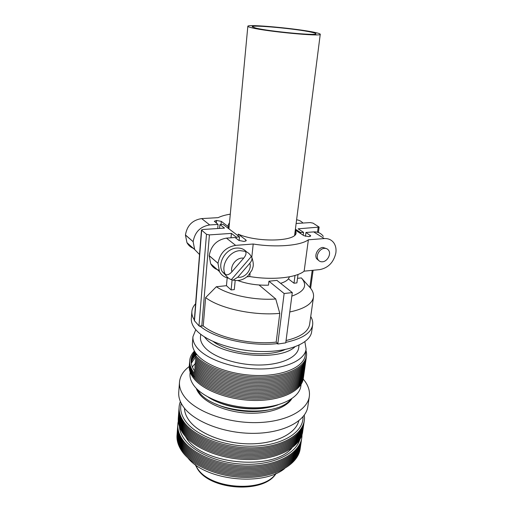 <?xml version="1.0" encoding="UTF-8"?>
<svg xmlns="http://www.w3.org/2000/svg" width="513" height="513" viewBox="0 0 513 513"><rect width="100%" height="100%" fill="white"/><g stroke="black" fill="none" stroke-linecap="round" stroke-linejoin="round"><path stroke-width="0.77" d="M177.062 434.594C176.517 439.885 177.998 445.226 181.512 450.6C191.606 466.189 221.007 478.263 249.28 477.391C277.591 476.609 298.733 463.444 300.246 448.195M177.158 433.389C176.607 438.673 178.088 443.995 181.608 449.369C191.715 464.925 221.135 476.994 249.433 476.128C277.764 475.352 298.919 462.213 300.426 446.996M177.248 432.177C176.696 437.454 178.184 442.77 181.705 448.131C191.817 463.669 221.27 475.718 249.587 474.858C277.937 474.095 299.098 460.988 300.599 445.797M177.338 430.965C176.786 436.23 178.274 441.539 181.801 446.894C191.926 462.405 221.398 474.442 249.735 473.595C278.11 472.839 299.284 459.757 300.772 444.598M177.427 429.753C176.876 435.011 178.364 440.308 181.897 445.656C192.029 461.136 221.533 473.166 249.889 472.326C278.283 471.582 299.464 458.526 300.951 443.392M177.517 428.541C176.966 433.786 178.46 439.077 181.993 444.418C192.138 459.872 221.667 471.883 250.043 471.056C278.456 470.318 299.65 457.295 301.125 442.187M177.607 427.329C177.056 432.562 178.55 437.845 182.089 443.174C192.247 458.603 221.796 470.607 250.197 469.78C278.636 469.055 299.829 456.057 301.304 440.981M177.697 426.111C177.152 431.337 178.646 436.608 182.186 441.93C192.349 457.333 221.93 469.318 250.35 468.504C278.809 467.785 300.015 454.819 301.484 439.776M177.793 424.892C177.241 430.106 178.736 435.37 182.282 440.68C192.458 456.063 222.065 468.036 250.504 467.228C278.982 466.522 300.195 453.582 301.657 438.564M178.293 421.224C176.908 427.175 178.267 433.241 182.378 439.436C192.83 455.243 223.924 467.349 252.973 465.868C282.073 464.502 302.426 450.369 301.965 434.877M179.396 426.412C179.659 430.452 181.16 434.485 183.891 438.512C193.529 452.87 220.545 464.265 247.413 464.336C274.308 464.477 295.918 453.524 299.759 439.699M185.315 436.3L186.411 438.006C201.84 464.528 273.403 471.261 291.826 448.061M178.338 417.537C177.793 422.699 179.3 427.906 182.865 433.171C193.106 448.388 222.866 460.283 251.434 459.533C280.034 458.879 301.304 446.111 302.728 431.273M178.428 416.312C177.883 421.455 179.396 426.656 182.968 431.908C193.215 447.105 223.001 458.981 251.588 458.244C280.213 457.596 301.49 444.861 302.901 430.048M199.57 392.657L198.685 393.035M178.524 415.075C177.973 420.211 179.486 425.405 183.064 430.651C193.324 445.816 223.136 457.679 251.742 456.948C280.387 456.314 301.676 443.61 303.08 428.83M199.858 392.99L198.948 393.394M199.095 391.72L198.089 392.156M178.614 413.844C178.069 418.967 179.582 424.148 183.16 429.387C193.433 444.527 223.27 456.378 251.902 455.653C280.566 455.025 301.862 442.353 303.26 427.605M199.159 392.163L198.339 392.535M198.781 390.72L197.543 391.272M178.71 412.606C178.158 417.723 179.678 422.898 183.263 428.124C193.542 443.232 223.405 455.076 252.056 454.358C280.746 453.742 302.048 441.097 303.44 426.38M199.147 391.028L197.781 391.663M197.928 389.957L197.056 390.361M178.8 411.368C178.248 416.473 179.768 421.635 183.359 426.854C193.651 441.943 223.54 453.768 252.21 453.062C280.919 452.453 302.234 439.84 303.619 425.149M198.287 390.284L197.274 390.778M197.12 389.187L196.678 389.399M178.89 410.131C178.344 415.229 179.864 420.378 183.462 425.585C193.76 440.648 223.681 452.46 252.37 451.761C281.098 451.164 302.42 438.577 303.799 423.918M197.473 389.534L196.812 389.867M178.986 408.887C178.434 413.972 179.96 419.115 183.558 424.315C193.869 439.346 223.815 451.145 252.524 450.459C281.278 449.869 302.606 437.32 303.985 422.686M179.075 407.643C178.53 412.721 180.057 417.858 183.654 423.045C193.978 438.051 223.95 449.83 252.685 449.157C281.457 448.574 302.798 436.056 304.164 421.455M180.377 401.532C177.844 408.027 178.973 414.773 183.757 421.776C194.645 437.672 227.766 449.734 257.686 447.644C287.665 445.688 306.986 430.721 304.228 415.203M181.224 403.308C179.774 409.021 181.127 414.87 185.283 420.852C195.703 435.909 226.528 447.496 255.173 446.137C283.862 444.893 303.747 431.484 303.016 416.755M197.082 389.155L196.62 389.438M184.456 408.201C184.558 412.189 186.033 416.178 188.88 420.166C198.242 433.421 224.335 443.905 249.94 443.86C275.577 443.886 295.789 433.632 298.79 420.827M189.252 366.506C183.308 370.95 180.057 376.164 179.492 382.14L178.742 392.33C178.383 397.158 179.98 402.045 183.526 406.989C194.1 421.866 224.707 433.722 254.243 433.344C283.817 433.049 305.998 420.955 307.832 406.578L309.32 396.472C310.076 390.515 308.037 384.718 303.209 379.081M179.492 382.14C179.14 386.885 180.756 391.688 184.334 396.549C194.991 411.182 225.81 422.924 255.519 422.622C285.26 422.411 307.524 410.58 309.32 396.472M196.12 388.174L199.358 393.926C207.137 403.962 227.099 412.119 247.632 413.119C268.177 414.145 286.209 407.938 291.775 398.736M195.645 362.98L192.311 366.994M190.137 372.105L190.009 373.74C189.688 377.844 191.15 381.986 194.395 386.174C203.802 398.402 230.119 408.066 255.282 407.809C280.489 407.63 299.425 397.838 300.887 385.981L301.118 384.352M196.139 356.093L191.234 363.377M196.408 353.938L193.799 356.362M189.348 365.301C188.81 369.616 190.285 374.003 193.779 378.453C203.514 390.932 231.036 400.82 257.122 400.454C283.253 400.166 302.471 389.989 303.375 377.889M196.748 354.361C193.901 356.875 192.029 359.664 191.144 362.723M192.837 374.24L194.459 376.734M195.857 353.213L193.876 355.118M189.451 363.999C188.912 368.308 190.387 372.682 193.888 377.119C203.635 389.572 231.177 399.447 257.289 399.088C283.439 398.806 302.657 388.662 303.555 376.6M196.203 353.681C193.516 356.221 191.811 359.01 191.08 362.063M195.344 352.489L193.952 353.867M189.554 362.697C189.015 366.987 190.496 371.354 193.997 375.785C203.751 388.213 231.325 398.069 257.449 397.722C283.618 397.453 302.85 387.341 303.741 375.298M195.697 353.002C193.177 355.56 191.625 358.363 191.054 361.409M194.869 351.758L194.029 352.617M189.656 361.389C189.117 365.673 190.599 370.027 194.106 374.452C203.873 386.847 231.466 396.69 257.616 396.35C283.804 396.094 303.042 386.007 303.927 374.003M195.229 352.322C192.862 354.906 191.471 357.715 191.054 360.754M194.433 351.02C188.175 357.632 188.104 365 194.215 373.111C203.994 385.481 231.613 395.311 257.782 394.984C283.99 394.734 303.234 384.679 304.113 372.701M194.799 351.649C189.797 357.638 189.829 364.224 194.889 371.393M195.786 329.692L192.952 336.669L192.452 342.915C192.151 346.769 193.664 350.674 196.986 354.643C206.63 366.224 233.479 375.554 259.084 375.529C284.721 375.567 303.876 366.5 305.229 355.368L306.107 349.161L304.863 341.735M192.952 336.669C192.651 340.472 194.171 344.332 197.511 348.25C207.201 359.696 234.165 368.956 259.854 368.975C285.581 369.065 304.773 360.145 306.107 349.161M200.705 334.277L200.48 336.958C200.205 340.337 201.583 343.761 204.604 347.23C213.203 357.144 236.57 365.044 258.732 365.025C280.919 365.064 297.553 357.369 298.694 347.801L299.06 345.134M204.366 336.842L205.392 338.061C219.41 356.041 279.444 361.877 294.924 346.839M311.282 32.165C314.36 32.838 315.899 33.364 315.905 33.762C317.746 35.993 268.94 31.428 255.737 28.074L252.191 26.727C251.421 24.605 296.527 28.805 311.282 32.165M251.787 27.779C249.132 27.144 247.811 26.644 247.837 26.272C247.042 23.867 298.034 28.619 314.911 32.434C318.464 33.204 320.247 33.813 320.253 34.268C322.433 36.814 266.657 31.588 251.787 27.779M246.535 251.87C244.041 249.094 240.757 247.824 236.698 248.061C226.034 248.433 217.153 262.887 222.193 271.563L226.4 276.039M237.814 277.18C244.579 278.578 252.152 269.806 249.85 263.246L237.814 277.18L233.159 280.13L231.331 279.662C228.695 278.662 226.701 276.911 225.354 274.391L225.322 274.327C220.269 265.606 229.228 251.037 239.956 250.639L245.291 251.325C246.599 252.941 246.086 255.198 243.752 258.09L231.914 271.794C229.401 274.513 227.214 275.385 225.367 274.404L222.193 271.563M318.688 260.482L316.713 258.796C314.014 255.044 318.105 247.612 322.978 247.446L326.621 248.677M322.465 261.784C320.567 261.919 319.118 261.239 318.105 259.745C315.399 255.987 319.509 248.536 324.396 248.369C326.242 248.254 327.666 248.92 328.66 250.357C331.417 254.102 327.358 261.559 322.465 261.784M195.556 303.811C193.343 306.184 192.112 308.755 191.875 311.538L191.336 318.477C191.041 322.279 192.651 326.159 196.158 330.109C206.412 341.761 235.146 351.354 262.534 351.533C289.96 351.79 310.314 342.844 311.654 331.764L312.641 324.87C313.013 322.106 312.379 319.323 310.731 316.527M191.875 311.538C191.663 314.27 192.484 317.072 194.337 319.945M197.261 283.131L197.095 285.234M197.114 284.176L194.908 312.783M289.768 311.987C304.408 308.852 312.314 303.863 313.494 297.027C313.937 293.41 312.353 289.807 308.755 286.216L301.926 278.559M286.055 340.542C300.522 337.06 308.377 331.648 309.628 324.312L313.494 297.027M230.991 237.801L231.414 233.396L209.413 234.896L206.489 234.3L201.474 230.023L194.292 320.548L198.973 325.858L199.82 326.339L199.852 325.941L203.231 325.935C216.999 337.426 250.594 345.069 276.193 342.107L279.784 313.36L275.75 298.97L259.071 284.997M203.231 325.935L205.623 297.591C219.667 308.454 253.839 315.912 279.784 313.36M291.833 296.142C304.664 291.461 307.845 285.388 301.355 277.918L297.502 278.322M205.623 297.591L216.345 286.735C228.362 295.026 255.032 300.624 275.75 298.97M285.818 342.363C302.279 338.792 311.218 332.963 312.641 324.87M199.852 325.941C213.94 338.388 250.267 346.846 277.751 343.563L276.193 342.107M288.37 278.88L294 283.214L296.899 282.9L298.008 274.468M216.345 286.735L226.451 285.69L231.126 289.941L234.287 289.601L235.191 280.508M277.783 344.037L284.138 293.519L268.947 281.214L276.911 280.387L292.295 292.59L285.754 342.851L277.783 344.037L277.751 343.563M194.254 248.651C191.028 247.644 188.598 245.65 186.963 242.675L185.437 235.057L193.164 241.674L185.45 234.96C187.059 225.521 192.458 220.064 201.647 218.589L218.134 217.653C221.257 216.127 225.316 214.96 230.292 214.152M193.151 241.777L194.671 249.523L199.531 254.519M217.711 228.535L218.07 224.418L209.702 224.938C200.352 226.483 194.844 232.062 193.164 241.674M218.827 270.094C215.184 269.178 212.472 267.061 210.683 263.759L209.201 255.641C211.029 245.656 216.775 239.821 226.438 238.122L235.082 237.506L238.885 240.437L244.137 241.476L246.259 240.571L245.855 239.924L238.224 234.159C257.731 242.784 296.687 241.501 296.084 232.71L295.501 230.202L303.863 235.666L308.897 236.653L310.75 235.909L305.966 232.46L313.706 231.908C317.848 231.716 321.055 233.21 323.325 236.39M251.8 257.212L253.204 244.015L235.627 245.361C225.791 247.144 219.917 253.127 218.006 263.31L209.201 255.641M209.189 255.743L218.006 263.31M217.993 263.413L219.474 271.569C221.43 275.186 224.444 277.379 228.522 278.136M304.145 271.159L308.377 239.789L324.248 238.571C328.448 238.353 331.693 239.853 333.969 243.085C335.759 245.842 336.387 249.132 335.855 252.947L335.842 253.044C333.649 262.355 328.307 267.876 319.811 269.607L304.145 271.159C296.386 277.745 272.39 280.354 249.735 276.545L246.907 276.828M249.735 276.545L250.062 273.48M302.965 223.052C301.272 221.225 299.156 220.135 296.604 219.788M228.163 228.272L228.311 226.675L221.308 221.385L216.537 220.443L214.325 221.27L218.07 224.418M229.497 222.636L228.138 225.213L228.311 226.675M296.129 223.488L310.243 222.584L313.007 223.117L319.137 227.086L298.143 228.836L303.561 232.344L300.605 232.549L295.405 229.17M303.183 235.217L303.561 232.344M294 283.214L295.007 275.475M300.49 233.46L300.605 232.549M308.377 239.789C300.599 245.663 276.263 247.747 253.204 244.015M294.885 235.018L295.501 230.202M238.064 235.788L238.224 234.159M305.459 236.307L305.966 232.46M226.451 285.69L227.195 277.841M201.474 230.023L202.782 229.491L224.502 228.099L219.91 224.585L223.052 224.386L239.52 236.891L236.281 237.121L231.414 233.396M219.57 228.413L219.91 224.585M239.148 240.61L239.52 236.891M231.126 289.941L232.088 280.066M236.16 238.34L236.281 237.121M245.291 251.325C247.856 252.293 249.812 253.967 251.158 256.34L251.332 256.609C252.588 258.231 252.095 260.444 249.85 263.246M231.331 279.662L251.28 256.571M289.319 276.834C288.723 279.559 285.824 281.727 280.624 283.336M268.947 281.214L268.479 285.164C257.468 285.484 247.24 283.952 237.808 280.553M292.295 292.59L284.138 293.519M213.299 341.6C228.894 353.521 267.35 357.766 285.17 349.533M195.645 355.535C206.271 368.507 238.013 378.472 265.74 376.798C293.539 375.234 310.25 362.992 305.928 350.424M195.536 356.901C205.444 368.93 233.377 378.581 259.783 378.37C286.228 378.235 305.575 368.558 306.351 356.958M195.427 358.26C205.322 370.322 233.223 379.992 259.616 379.767C286.042 379.62 305.376 369.911 306.165 358.286M195.312 359.619C205.2 371.707 233.075 381.396 259.45 381.159C285.856 381.005 305.177 371.265 305.979 359.607M195.203 360.979C205.078 373.092 232.928 382.794 259.277 382.551C285.664 382.39 304.985 372.618 305.786 360.921M195.094 362.332C204.956 374.477 232.78 384.192 259.11 383.942C285.478 383.769 304.786 373.964 305.601 362.242M194.985 363.691C204.834 375.862 232.633 385.59 258.943 385.334C285.292 385.148 304.594 375.311 305.415 363.557M194.869 365.038C204.713 377.241 232.492 386.988 258.776 386.719C285.106 386.52 304.401 376.657 305.229 364.865M194.76 366.391C204.591 378.62 232.344 388.379 258.61 388.097C284.92 387.899 304.203 377.998 305.043 366.179M194.651 367.738C204.475 379.998 232.197 389.771 258.443 389.482C284.734 389.264 304.01 379.338 304.857 367.488M194.542 369.084C204.354 381.371 232.049 391.156 258.276 390.861C284.548 390.637 303.818 380.678 304.671 368.796M194.433 370.431C204.232 382.743 231.902 392.548 258.11 392.233C284.362 392.003 303.625 382.012 304.485 370.097M194.324 371.771C204.11 384.115 231.761 393.926 257.949 393.612C284.176 393.368 303.433 383.346 304.299 371.399M208.118 397.062C225.265 408.553 258.892 412.266 278.129 404.789M215.806 401.179C230.882 408.451 253.428 410.939 269.729 407.13M198.916 391.868C213.203 413.151 276.436 418.255 290.659 399.46M216.037 404.052C230.921 411.099 252.819 413.516 268.876 409.887M187.944 457.981C205.392 480.354 262.618 486.67 284.523 468.645M195.376 464.707L197.229 468.023C209.503 489.364 263.676 493.057 275.814 473.589M243.752 258.09L241.95 258.058C235.762 258.366 230.151 266.048 231.914 271.794M221.032 224.514L221.308 221.385M216.313 223.065L216.537 220.443M216.223 222.995L216.441 220.449M201.647 218.589L209.702 224.938M309.846 287.376L312.212 270.357M317.509 232.254L318.175 227.471M226.438 238.122L235.627 245.361M310.057 236.461L310.224 235.198M245.733 241.123L245.855 239.924M324.248 238.571L313.706 231.908M201.782 326.121L209.413 234.896M198.973 325.858L206.489 234.3M194.453 320.939L201.654 230.331M276.058 473.48C264.176 493.865 209.958 490.543 197.306 468.593L195.158 464.547M228.92 228.843L247.837 26.272M316.713 258.796L318.105 259.745M186.963 242.675L194.671 249.523M310.602 288.28L313.116 270.268M318.381 232.524L319.137 227.086M210.683 263.759L219.474 271.569M233.159 280.13C238.545 281.297 243.431 279.925 247.824 276.026L251.909 270.293C252.877 267.068 254.397 265.612 251.998 257.815M294.629 235.275L320.253 34.268"/></g></svg>
